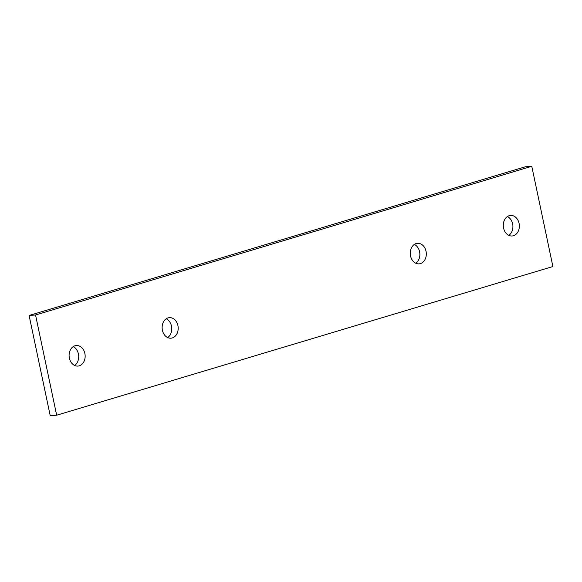 <?xml version="1.0" encoding="UTF-8"?>
<svg xmlns="http://www.w3.org/2000/svg" width="582" height="582" viewBox="0 0 582 582"><rect width="100%" height="100%" fill="white"/><g stroke="black" fill="none" stroke-linecap="round" stroke-linejoin="round"><path stroke-width="0.87" d="M167.652 337.575A10.301 8.024 85.7 0 0 171.719 327.812A10.301 8.024 85.7 0 0 166.226 318.769M172.272 337.946A10.301 8.024 -94.3 0 1 170.941 338.2A10.301 8.024 -94.3 0 1 162.167 328.532A10.301 8.024 -94.3 0 1 169.384 317.656A10.301 8.024 -94.3 0 1 178.063 326.458A10.301 8.024 -94.3 0 1 172.272 337.946M415.774 263.231A10.301 8.024 85.7 0 0 419.833 253.468A10.301 8.024 85.7 0 0 414.348 244.425M420.393 263.61A10.301 8.024 -94.3 0 1 419.062 263.857A10.301 8.024 -94.3 0 1 410.281 254.189A10.301 8.024 -94.3 0 1 417.498 243.312A10.301 8.024 -94.3 0 1 426.184 252.115A10.301 8.024 -94.3 0 1 420.393 263.61M74.612 365.452A10.301 8.024 85.7 0 0 78.672 355.689A10.301 8.024 85.7 0 0 73.179 346.646M79.232 365.831A10.301 8.024 -94.3 0 1 77.901 366.078A10.301 8.024 -94.3 0 1 69.12 356.41A10.301 8.024 -94.3 0 1 76.337 345.533A10.301 8.024 -94.3 0 1 85.023 354.336A10.301 8.024 -94.3 0 1 79.232 365.831M508.821 235.354A10.301 8.024 85.7 0 0 512.88 225.59A10.301 8.024 85.7 0 0 507.388 216.548M513.44 235.725A10.301 8.024 -94.3 0 1 512.109 235.979A10.301 8.024 -94.3 0 1 503.328 226.311A10.301 8.024 -94.3 0 1 510.545 215.435A10.301 8.024 -94.3 0 1 519.231 224.237A10.301 8.024 -94.3 0 1 513.44 235.725M35.546 314.986L56.665 415.213L50.219 415.701L29.1 315.473L525.335 166.787L531.781 166.299L35.546 314.986L29.1 315.473M56.665 415.213L552.9 266.527L531.781 166.299"/></g></svg>
